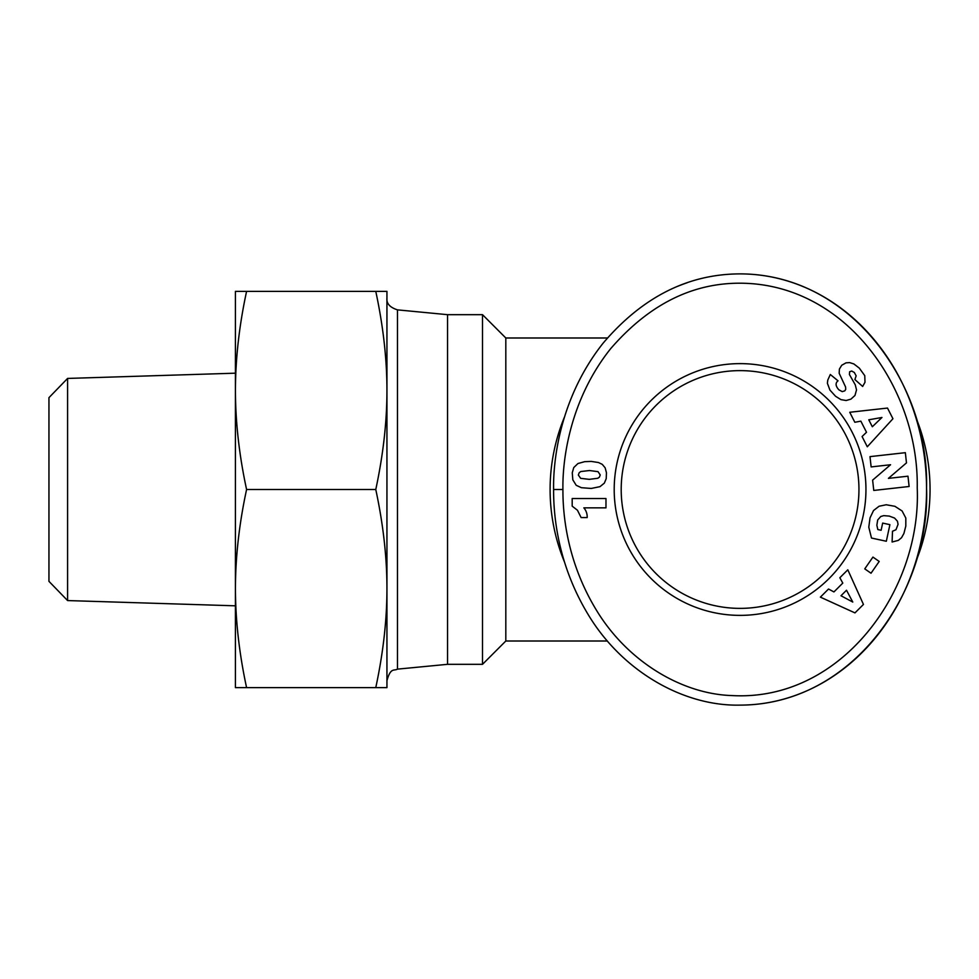 <?xml version="1.0" encoding="UTF-8"?>
<svg xmlns="http://www.w3.org/2000/svg" width="979" height="979" viewBox="0 0 979 979"><rect width="100%" height="100%" fill="white"/><g stroke="black" fill="none" stroke-linecap="round" stroke-linejoin="round"><path stroke-width="1.47" d="M505.813 337.988L505.813 641.012L482.512 664.325L482.512 314.675L505.813 337.988L607.408 337.988M482.512 314.675L447.538 314.675L447.538 664.325L397.474 669.134L397.474 309.866C389.923 307.43 386.411 303.563 386.938 298.265M915.769 561.775A189.975 189.975 0 0 0 915.769 417.225M564.406 417.201A189.975 189.975 0 0 0 564.43 561.873M621.2 489.5A118.875 118.875 0 0 1 740.075 370.625A118.875 118.875 0 0 1 858.95 489.5A118.875 118.875 0 0 1 740.075 608.375A118.875 118.875 0 0 1 621.2 489.5M865.95 489.5A125.875 125.875 0 0 1 740.075 615.375A125.875 125.875 0 0 1 614.2 489.5A125.875 125.875 0 0 1 740.075 363.625A125.875 125.875 0 0 1 865.95 489.5M553.6 489.5C553.465 517.94 558.556 565.666 588.195 614.604C622.375 671.545 683.905 706.471 740.075 705.113C853.602 704.929 930.552 590.472 926.55 487.823C929.108 386.216 852.281 273.998 740.075 273.887C688.078 274.01 642.493 297.029 603.321 342.919C561.163 395.846 553.013 457.621 553.6 489.5L562.925 489.5C562.778 516.875 567.747 562.852 596.138 609.709C627.123 661.29 681.678 694.05 731.937 695.567C841.867 701.784 921.631 589.688 917.225 487.897C918.926 393.925 852.831 292.244 752.937 283.751C699.361 279.37 651.904 301.03 610.59 348.757C570.292 399.297 562.325 458.821 562.925 489.5M687.123 282.76A215.613 186.475 90 0 0 677.872 286.235M386.938 588.563C386.95 557.369 383.23 524.352 375.777 489.5C383.23 454.648 386.95 421.631 386.938 390.437L386.938 687.625L375.777 687.625C383.23 652.785 386.95 619.768 386.938 588.563M67.588 378.432L48.95 397.658L48.95 581.342L67.588 600.568L67.588 378.432L235.425 373.183M235.425 588.563L235.425 291.375L246.586 291.375C239.219 325.493 235.498 358.51 235.425 390.437C235.498 422.353 239.219 455.382 246.586 489.5C239.219 523.618 235.498 556.647 235.425 588.563C235.498 620.49 239.219 653.507 246.586 687.625L235.425 687.625L235.425 588.563M386.938 291.375L386.938 390.437C386.95 359.232 383.23 326.215 375.777 291.375L386.938 291.375M246.586 687.625L375.777 687.625M246.586 489.5L375.777 489.5M246.586 291.375L375.777 291.375M587.18 517.561L581.11 517.561L577.451 510.243L572.189 506.155L572.189 498.531L605.977 498.531L605.977 507.856L583.839 507.856A13.706 13.706 0 0 1 587.18 517.561M577.953 463.532L584.696 461.66L591.255 461.415L598.414 462.516L602.232 464.327L605.144 467.803L606.454 472.759L606.221 478.67L604.324 483.149L599.968 486.661L591.255 488.448L581.404 487.701L576.227 485.315L572.825 479.845L572.262 472.759L573.767 467.546L577.953 463.532M600.237 474.974L598.034 471.658L589.505 470.532L580.853 471.523L579.213 472.673L578.332 475.023L580.657 478.339L589.248 479.355L597.777 478.266L599.356 477.214L600.237 474.974M862.083 436.524L866.513 432.277L860.847 421.141L854.838 422.279L849.748 412.269L887.5 408.059L892.946 418.731L867.296 446.779L862.083 436.524M872.326 426.746L881.957 417.47L868.777 419.795L872.326 426.746M905.808 526.066L903.923 533.433L901.537 537.728L898.294 540.396L892.102 541.999L892.493 531.242L895.981 529.737L898.061 524.328L897.449 521.232L894.549 518.05L889.299 516.104L883.78 515.639L880.782 516.496L877.686 519.984L876.854 525.233L877.833 529.566L881.112 530.275L882.666 523.092L889.899 524.658L886.325 541.252L871.494 538.046L868.789 527.179L870.037 517.854L873.525 510.536L879.081 506.241L886.24 504.76L894.916 506.302L902.112 510.977L905.82 518.062L905.808 526.066M828.528 589.028L833.937 591.928L842.784 583.105L839.847 577.732L847.802 569.802L863.454 604.435L854.961 612.891L820.378 597.141L828.528 589.028M840.985 595.746L852.782 602.061L846.505 590.239L840.985 595.746M864.751 568.872L872.938 557.088L879.203 561.444L871.016 573.229L864.751 568.872M907.974 476.186L909.124 486.49L873.77 490.442L872.619 480.138L890.56 464.744L871.139 466.922L869.988 456.63L905.342 452.677L906.481 462.883L888.406 478.376L907.974 476.186M859.305 368.116L864.763 375.655L864.995 382.263L862.646 386.448L854.887 379.546L856.148 375.85L854.337 372.497L851.706 371.029L849.637 371.739L849.429 374.529L855.254 384.808L856.527 389.887L854.973 395.455L850.922 399.138L846.15 400.509L840.937 399.628L835.54 396.25L829.959 390.107L827.39 383.291L827.781 380.085L830.314 374.504L838.024 380.819C835.209 383.046 835.491 386.044 838.881 389.826L842.246 391.624L844.791 390.841L845.721 389.361L845.599 387.023L839.174 373.268L839.395 369.071L841.732 365.253L846.003 362.854L849.674 362.609L853.859 363.943L859.305 368.116M740.075 705.113A215.613 186.475 90 0 0 926.55 489.5A215.613 186.475 90 0 0 740.075 273.887M447.538 314.675L397.474 309.866M397.474 669.134C394.035 671.129 390.572 667.164 386.938 680.735M67.588 600.568L235.425 605.817M447.538 664.325L482.512 664.325M505.813 641.012L607.408 641.012"/></g></svg>
